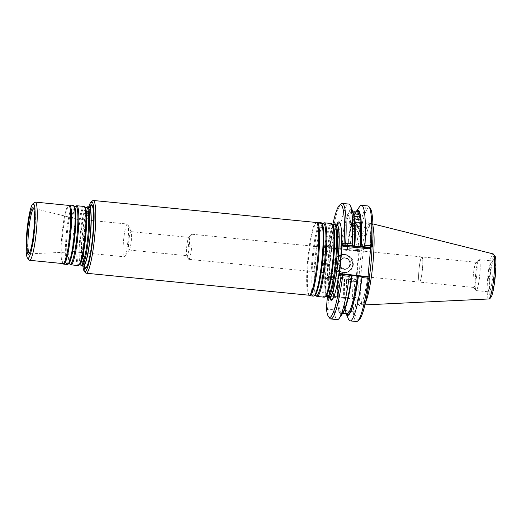 <?xml version="1.0" encoding="UTF-8"?>
<svg xmlns="http://www.w3.org/2000/svg" width="522" height="522" viewBox="0 0 522 522"><rect width="100%" height="100%" fill="white"/><g stroke="black" fill="none" stroke-linecap="round" stroke-linejoin="round"><path stroke-width="0.39" stroke-dasharray="2.61 1.96" d="M327.464 297.325A37.003 4.959 95.6 0 1 326.615 260.224A37.003 4.959 95.6 0 1 334.7 224.003M336.579 224.023A37.003 4.959 -84.4 0 0 336.357 224.036A37.003 4.959 -84.4 0 0 327.933 261.163A37.003 4.959 -84.4 0 0 329.31 297.671M88.72 206.908A35.085 4.698 -84.4 0 0 82.887 266.011M89.503 207.195A32.083 4.3 -84.4 0 0 84.016 236.283A32.083 4.3 -84.4 0 0 83.709 265.887M92.629 200.748A36.547 4.894 -84.4 0 0 84.864 236.368A36.547 4.894 -84.4 0 0 85.523 272.823M309.109 295.224A36.547 4.894 95.6 0 1 308.737 295.074A36.547 4.894 95.6 0 1 307.823 258.37A36.547 4.894 95.6 0 1 315.895 222.548A36.547 4.894 95.6 0 1 316.071 222.489A36.547 4.894 95.6 0 1 316.286 222.476M324.208 297.168A37.003 4.959 95.6 0 1 322.831 260.661A37.003 4.959 95.6 0 1 331.255 223.533A37.003 4.959 95.6 0 1 331.477 223.52M316.652 296.255A37.003 4.959 95.6 0 1 315.803 259.153A37.003 4.959 95.6 0 1 323.888 222.933M313.396 296.104A37.003 4.959 95.6 0 1 312.012 259.591A37.003 4.959 95.6 0 1 320.443 222.463A37.003 4.959 95.6 0 1 320.658 222.45M309.468 295.602A37.003 4.959 95.6 0 1 308.541 258.442A37.003 4.959 95.6 0 1 316.71 222.176M89.053 206.94A29.695 3.98 -84.4 0 0 88.877 206.953A29.695 3.98 -84.4 0 0 82.111 236.747A29.695 3.98 -84.4 0 0 83.22 266.044M77.021 219.083A16.45 2.205 95.6 0 1 77.119 219.077A16.45 2.205 95.6 0 1 77.158 219.083A16.45 2.205 95.6 0 1 77.7 235.663A16.45 2.205 95.6 0 1 73.935 251.813A16.45 2.205 95.6 0 1 73.889 251.813A16.45 2.205 95.6 0 1 73.276 235.585A16.45 2.205 95.6 0 1 77.021 219.083M127.296 224.042A16.45 2.205 95.6 0 1 127.394 224.036A16.45 2.205 95.6 0 1 127.844 224.506A16.45 2.205 95.6 0 1 127.968 240.622A16.45 2.205 95.6 0 1 124.699 256.4A16.45 2.205 95.6 0 1 124.164 256.772A16.45 2.205 95.6 0 1 123.551 240.544A16.45 2.205 95.6 0 1 127.296 224.042M29.056 259.976A29.239 3.915 95.6 0 1 28.527 230.809A29.239 3.915 95.6 0 1 34.746 202.314M63.018 263.597A29.239 3.915 95.6 0 1 62.718 263.473A29.239 3.915 95.6 0 1 61.987 234.11A29.239 3.915 95.6 0 1 68.447 205.459A29.239 3.915 95.6 0 1 68.584 205.414A29.239 3.915 95.6 0 1 68.76 205.4M63.449 264.008A29.695 3.98 95.6 0 1 62.705 234.182A29.695 3.98 95.6 0 1 69.263 205.081M67.305 264.478A29.695 3.98 95.6 0 1 66.196 235.181A29.695 3.98 95.6 0 1 72.956 205.381A29.695 3.98 95.6 0 1 73.132 205.374M70.653 264.674A29.695 3.98 95.6 0 1 69.968 234.9A29.695 3.98 95.6 0 1 76.46 205.831M78.117 265.541A29.695 3.98 95.6 0 1 77.008 236.244A29.695 3.98 95.6 0 1 83.774 206.451A29.695 3.98 95.6 0 1 83.951 206.438M81.465 265.737A29.695 3.98 95.6 0 1 80.779 235.964A29.695 3.98 95.6 0 1 87.272 206.901M336.899 224.134A39.391 5.279 -84.4 0 0 329.852 260.543A39.391 5.279 -84.4 0 0 329.643 297.625M421.874 256.935A12.639 1.696 95.6 0 1 421.946 256.928A12.639 1.696 95.6 0 1 422.415 269.398A12.639 1.696 95.6 0 1 419.538 282.082A12.639 1.696 -84.4 0 0 422.415 269.398A12.639 1.696 -84.4 0 0 421.946 256.928A12.639 1.696 -84.4 0 0 421.874 256.928A12.639 1.696 -84.4 0 0 421.535 257.209A12.639 1.696 -84.4 0 0 419.022 269.339A12.639 1.696 -84.4 0 0 419.114 281.73A12.639 1.696 -84.4 0 0 419.466 282.089A12.639 1.696 -84.4 0 0 419.538 282.082A12.639 1.696 95.6 0 1 419.466 282.089A12.639 1.696 95.6 0 1 419.114 281.723A12.639 1.696 95.6 0 1 419.016 269.339A12.639 1.696 95.6 0 1 421.535 257.215A12.639 1.696 95.6 0 1 421.874 256.935M476.24 262.298A12.639 1.696 95.6 0 1 476.312 262.292A12.639 1.696 95.6 0 1 476.756 275.035A12.639 1.696 95.6 0 1 473.832 287.452A12.639 1.696 95.6 0 1 473.617 287.315A12.639 1.696 95.6 0 1 473.389 274.702A12.639 1.696 95.6 0 1 476.077 262.383A12.639 1.696 95.6 0 1 476.24 262.298M479.059 259.949A15.262 2.042 95.6 0 1 479.62 276.027A15.262 2.042 95.6 0 1 475.894 290.147A15.262 2.042 95.6 0 1 475.62 274.924A15.262 2.042 95.6 0 1 478.863 260.054A15.262 2.042 95.6 0 1 479.059 259.949M479.085 259.675A15.536 2.081 95.6 0 1 479.176 259.669A15.536 2.081 95.6 0 1 479.725 275.329A15.536 2.081 95.6 0 1 476.129 290.584A15.536 2.081 95.6 0 1 475.549 275.257A15.536 2.081 95.6 0 1 479.085 259.675M345.701 257.953A5.481 5.429 77.6 0 0 339.894 264.576A5.481 5.429 77.6 0 0 350.614 263.088A5.481 5.429 77.6 0 0 345.701 257.953M344.925 258.122A5.481 5.429 77.6 0 0 339.117 264.745A5.481 5.429 77.6 0 0 345.597 268.934A5.481 5.429 77.6 0 0 344.925 258.122M344.905 257.77A5.846 5.788 77.6 0 0 339.104 266.005A5.846 5.788 77.6 0 0 349.087 266.99A5.846 5.788 77.6 0 0 344.905 257.77M345.172 254.86A8.77 8.685 77.6 0 0 336.468 267.212A8.77 8.685 77.6 0 0 351.45 268.693A8.77 8.685 77.6 0 0 345.172 254.86M355.893 235.141A3.197 2.055 -167.8 0 1 352.644 232.368A3.197 2.055 -167.8 0 1 353.048 231.651A3.197 2.055 -167.8 0 1 356.807 231.2A3.197 2.055 -167.8 0 1 358.901 233.719A3.197 2.055 -167.8 0 1 355.893 235.141M355.528 229.687A3.197 1.488 -170.3 0 1 353.557 229.178A3.197 1.488 -170.3 0 1 352.148 227.612A3.197 1.488 -170.3 0 1 352.52 227.07A3.197 1.488 -170.3 0 1 356.2 226.829A3.197 1.488 -170.3 0 1 358.451 228.695A3.197 1.488 -170.3 0 1 356.611 229.7A3.197 1.488 -170.3 0 1 355.528 229.687M354.882 225.785A3.197 0.848 -172.2 0 1 351.684 224.891A3.197 0.848 -172.2 0 1 351.384 224.46A3.197 0.848 -172.2 0 1 351.717 224.147A3.197 0.848 -172.2 0 1 355.338 224.16A3.197 0.848 -172.2 0 1 357.72 225.321A3.197 0.848 -172.2 0 1 357.316 225.661A3.197 0.848 -172.2 0 1 354.882 225.785M353.968 223.618L350.379 223.077L353.968 223.618M352.846 223.299A3.197 0.522 -175.6 0 0 349.185 223.54A3.197 0.522 -175.6 0 0 349.296 223.69A3.197 0.522 -175.6 0 0 349.459 223.781A3.197 0.522 -175.6 0 0 352.578 224.316A3.197 0.522 -175.6 0 0 355.43 224.16A3.197 0.522 -175.6 0 0 355.56 224.023A3.197 0.522 -175.6 0 0 352.846 223.299M345.159 254.508A9.135 9.044 77.6 0 0 335.483 265.541A9.135 9.044 77.6 0 0 353.348 263.068A9.135 9.044 77.6 0 0 345.159 254.508M355.084 225.08L354.575 223.403L354.953 222.822M354.529 218.418L354.281 216.767L353.942 217.152L352.148 227.612M358.575 213.394L353.257 212.872L353.609 213.831M351.384 224.46L353.257 212.872A51.169 6.858 95.6 0 0 352.363 211.54L357.681 212.062M356.493 211.756L351.919 211.312A51.169 6.858 95.6 0 0 351.795 211.293L352.741 211.384M350.849 211.645L356.167 212.173L355.658 212.689L350.347 212.167L350.849 211.645A51.169 6.858 95.6 0 1 351.795 211.293L351.828 211.299M355.56 224.023L356.167 212.173A51.169 6.858 -84.4 0 1 357.113 211.815C356.78 208.807 349.897 225.36 347.332 249.673L340.566 249.014A51.9 6.956 95.6 0 1 350.836 210.51A51.9 6.956 95.6 0 1 354.249 245.999C354.993 230.528 354.64 219.847 353.179 213.955C351.841 210.131 352.298 212.134 351.945 211.351M349.185 223.54L350.347 212.167A51.169 6.858 95.6 0 0 341.388 249.059M365.426 302.695A40.925 5.481 95.6 0 1 363.429 304.972A40.925 5.481 95.6 0 1 363.123 304.92A40.925 5.481 95.6 0 1 361.863 263.851A40.925 5.481 95.6 0 1 371.116 223.527A40.925 5.481 95.6 0 1 371.155 223.52A40.925 5.481 95.6 0 1 371.462 223.533A40.925 5.481 95.6 0 1 372.982 226.156M349.636 248.629L356.056 249.262L356.826 250.084L356.076 250.756L348.787 250.038L349.636 248.629A58.066 7.778 95.6 0 1 359.534 206.745M356.056 249.262A58.066 7.778 95.6 0 1 367.925 205.949M353.361 280.02L353.968 280.875L353.061 281.586L346.641 280.953L346.073 279.303L353.361 280.02L354.497 279.772L355.077 278.872L356.05 280.053L355.802 281.371L354.497 279.772L328.814 277.241L328.651 276.262L355.077 278.872M344.076 254.749A9.135 9.044 77.6 0 0 334.4 265.783A9.135 9.044 77.6 0 0 352.265 263.303A9.135 9.044 77.6 0 0 344.076 254.749M356.676 211.775A51.9 6.956 -84.4 0 0 347.319 249.679L347.195 249.705A52.807 7.073 95.6 0 1 356.089 211.717M348.787 250.038L347.195 249.705M329.845 318.355A58.066 7.778 95.6 0 1 327.535 309.187L328.977 296.157L326.935 296.261L333.447 296.907A58.066 7.778 95.6 0 1 333.891 279.694L335.059 278.219L327.679 277.489L328.814 277.241L327.242 278.552L330.237 246.377L331.542 247.976L330.393 248.224L337.773 248.948L336.892 247.369A58.066 7.778 95.6 0 1 348.755 204.063M337.773 248.948L340.435 249.04A52.807 7.073 95.6 0 1 352.741 211.214M372.617 246.149L370.927 246.521L369.348 247.833M356.826 250.084L357.701 249.431A56.604 7.582 95.6 0 1 370.196 208.167M356.076 250.756L357.211 250.501L358.79 249.19L357.701 249.431M346.641 280.953A58.066 7.778 95.6 0 0 346.19 298.16L352.611 298.799L354.294 297.462A56.604 7.582 95.6 0 1 354.712 281.606L355.802 281.371M354.712 281.606L353.968 280.875M328.69 296.764L354.373 299.302L354.334 298.421L328.658 295.883L354.334 298.421L352.611 298.799A58.066 7.778 95.6 0 1 353.061 281.586M359.182 319.79A56.604 7.582 95.6 0 1 354.934 311.066L353.218 311.725A58.066 7.778 95.6 0 0 356.519 321.519M368.375 276.719L366.633 277.104L367.938 278.696L369.635 278.324M342.66 313.396A52.807 7.073 95.6 0 1 337.656 303.517L334.054 309.833A58.066 7.778 95.6 0 0 337.356 319.627M351.665 275.238L351.534 275.27A51.9 6.956 95.6 0 1 337.767 302.336L337.656 303.517M337.767 302.336L338.576 301.442L343.894 301.97L344.527 303.001A51.9 6.956 -84.4 0 0 346.628 313.611M352.154 275.362L351.534 275.27C348.644 295.778 345.642 308.215 342.517 312.587L341.747 313.135A51.169 6.858 95.6 0 1 338.576 301.442M343.894 301.97A51.169 6.858 -84.4 0 0 347.065 313.657L346.425 312.991C345.557 311.471 344.925 308.071 344.527 302.799L344.416 304.189L346.797 311.092L353.218 311.725L354.373 299.302M346.04 313.559A52.807 7.073 95.6 0 1 344.416 304.189M348.448 319.105A58.066 7.778 95.6 0 1 346.797 311.092M354.934 311.066L356.232 297.038L354.294 297.462M354.131 298.636L356.232 297.038M346.19 298.16L344.109 297.664A52.807 7.073 95.6 0 1 344.474 278.976L346.073 279.303M344.474 278.976L344.605 278.95A51.9 6.956 -84.4 0 0 344.272 297.631L344.109 297.664M343.991 278.852A51.169 6.858 -84.4 0 0 343.685 297.527L337.519 296.966A51.9 6.956 95.6 0 1 337.851 278.278L344.605 278.95L344.285 297.625M333.447 296.907L337.349 296.998A52.807 7.073 95.6 0 1 337.721 278.311L335.059 278.219M358.79 249.19L356.05 280.053M357.629 251.421L357.218 250.501L331.535 247.97L331.202 248.818L357.629 251.421L358.797 250.449M344.063 254.397A9.5 9.409 77.6 0 0 334.628 267.773A9.5 9.409 77.6 0 0 350.862 269.378A9.5 9.409 77.6 0 0 344.063 254.397M336.892 247.369L330.38 246.723L329.63 247.402L329.134 246.612L330.224 246.371L331.542 247.976L357.211 250.501M330.393 248.224L329.63 247.402M330.38 246.723A58.066 7.778 95.6 0 1 341.147 203.848M370.711 247.532L370.914 246.528L369.341 247.839M367.938 278.696L368.003 276.68M366.809 276.562L366.627 277.104L340.944 274.565M326.367 308.248L327.535 309.187L334.054 309.833M327.385 297.259L327.672 294.219L325.728 294.643L326.935 296.261A58.066 7.778 95.6 0 1 327.379 279.055L333.891 279.694M327.242 278.552L326.152 278.787L326.772 278.193L327.379 279.055M326.772 278.193L327.679 277.489M329.134 246.612A56.604 7.582 95.6 0 1 332.847 224.499M327.672 294.219L328.977 296.157M325.728 294.643A56.604 7.582 95.6 0 1 326.152 278.787M129.202 250.012A9.233 1.24 -84.4 0 0 129.443 249.81A9.233 1.24 -84.4 0 0 131.283 240.949A9.233 1.24 -84.4 0 0 131.211 231.898A9.233 1.24 -84.4 0 0 130.957 231.637A9.233 1.24 -84.4 0 0 130.905 231.644A9.233 1.24 -84.4 0 0 128.803 240.91A9.233 1.24 -84.4 0 0 129.143 250.018A9.233 1.24 -84.4 0 0 129.202 250.012M188.86 237.36A9.233 1.24 95.6 0 1 188.912 237.36A9.233 1.24 95.6 0 1 189.258 246.469A9.233 1.24 95.6 0 1 187.157 255.734A9.233 1.24 95.6 0 1 187.098 255.734A9.233 1.24 95.6 0 1 186.85 255.473A9.233 1.24 95.6 0 1 186.778 246.423A9.233 1.24 95.6 0 1 188.612 237.569A9.233 1.24 95.6 0 1 188.86 237.36M188.86 259.323A12.639 1.696 -84.4 0 0 191.737 246.638A12.639 1.696 -84.4 0 0 191.267 234.169A12.639 1.696 -84.4 0 0 190.856 234.45A12.639 1.696 -84.4 0 0 188.338 246.58A12.639 1.696 -84.4 0 0 188.435 258.964A12.639 1.696 -84.4 0 0 188.788 259.323A12.639 1.696 -84.4 0 0 188.86 259.323M326.707 296.666A36.423 4.881 95.6 0 1 325.872 260.152A36.423 4.881 95.6 0 1 333.832 224.499M325.558 296.555A36.423 4.881 95.6 0 1 323.568 262.455A36.423 4.881 95.6 0 1 332.025 224.192A36.423 4.881 95.6 0 1 332.684 224.388M315.895 295.602A36.423 4.881 95.6 0 1 315.06 259.082A36.423 4.881 95.6 0 1 323.014 223.436M314.746 295.485A36.423 4.881 95.6 0 1 312.756 261.385A36.423 4.881 95.6 0 1 321.213 223.129A36.423 4.881 95.6 0 1 321.865 223.318M93.053 208.5A31.137 4.169 95.6 0 1 93.131 208.917A31.137 4.169 95.6 0 1 92.74 237.145A31.137 4.169 95.6 0 1 87.605 264.908A31.137 4.169 95.6 0 1 87.448 265.307M84.29 265.691A31.137 4.169 95.6 0 1 84.433 236.329A31.137 4.169 95.6 0 1 90.032 207.495M83.859 265.796A29.539 3.961 95.6 0 1 83.611 265.9A29.539 3.961 95.6 0 1 82.274 237.406A29.539 3.961 95.6 0 1 89.06 207.13A29.539 3.961 95.6 0 1 89.627 207.312M33.662 208.591A22.694 3.041 95.6 0 1 33.78 208.546A22.694 3.041 95.6 0 1 33.969 208.552A22.694 3.041 95.6 0 1 34.713 231.422A22.694 3.041 95.6 0 1 29.513 253.705A22.694 3.041 95.6 0 1 29.219 253.607M68.565 263.884A29.115 3.902 95.6 0 1 66.973 236.629A29.115 3.902 95.6 0 1 73.726 206.046A29.115 3.902 95.6 0 1 74.254 206.203M69.896 264.015A29.115 3.902 95.6 0 1 69.224 234.828A29.115 3.902 95.6 0 1 75.586 206.334M79.377 264.948A29.115 3.902 95.6 0 1 77.785 237.693A29.115 3.902 95.6 0 1 84.538 207.11A29.115 3.902 95.6 0 1 85.066 207.267M80.708 265.078A29.115 3.902 95.6 0 1 80.036 235.892A29.115 3.902 95.6 0 1 86.398 207.397M340.925 226.32A38.452 5.155 95.6 0 1 341.003 226.737A38.452 5.155 95.6 0 1 340.52 261.594A38.452 5.155 95.6 0 1 334.184 295.876A38.452 5.155 95.6 0 1 334.021 296.274M330.224 297.331A38.452 5.155 95.6 0 1 330.269 260.582A38.452 5.155 95.6 0 1 337.408 224.532M330.054 297.39A36.853 4.939 95.6 0 1 327.973 263.088A36.853 4.939 95.6 0 1 336.546 224.206A36.853 4.939 95.6 0 1 337.251 224.44M492.063 260.954A15.536 2.081 95.6 0 1 492.155 260.948A15.536 2.081 95.6 0 1 492.703 276.608A15.536 2.081 95.6 0 1 489.107 291.863A15.536 2.081 95.6 0 1 488.527 276.536A15.536 2.081 95.6 0 1 492.063 260.954M494.034 259.317A17.363 2.323 95.6 0 1 493.701 284.764A17.363 2.323 95.6 0 1 489.564 285.671A17.363 2.323 95.6 0 1 494.034 259.317M494.354 255.845A20.847 2.793 95.6 0 1 493.949 286.408A20.847 2.793 95.6 0 1 488.99 287.498A20.847 2.793 95.6 0 1 494.354 255.845M488.722 298.975A22.655 3.034 95.6 0 1 487.802 276.849A22.655 3.034 95.6 0 1 492.983 253.894A22.655 3.034 95.6 0 1 493.173 253.901M355.658 212.689A51.169 6.858 -84.4 0 0 346.706 249.588M369.269 277.75A40.422 5.416 95.6 0 1 361.322 304.235A40.422 5.416 95.6 0 1 360.076 263.675A40.422 5.416 95.6 0 1 369.211 223.847A40.422 5.416 95.6 0 1 369.25 223.84A40.422 5.416 95.6 0 1 372.075 246.671M343.659 311.614A51.169 6.858 95.6 0 1 341.747 313.135L342.765 313.233M338.367 297.005A51.169 6.858 95.6 0 1 338.674 278.33M368.552 270.768A41.832 5.605 95.6 0 1 359.084 305.298A41.832 5.605 95.6 0 1 358.177 262.416A41.832 5.605 95.6 0 1 367.527 222.268A41.832 5.605 95.6 0 1 370.059 254.508M367.253 276.608L367.932 277.443M340.951 274.565L366.633 277.104M328.651 276.262L327.483 277.241M330.23 247.63L331.202 248.818M87.278 265.731L87.605 264.908C88.72 262.005 89.777 257.718 90.769 252.035C93.216 238.593 94.645 217.191 93.131 208.917L92.975 208.043M84.812 265.9L83.866 261.411C83.487 257.229 83.5 251.637 83.911 244.642C84.512 235.161 85.582 226.463 87.115 218.548C88.198 213.23 89.21 209.713 90.162 208.004L90.587 207.397M73.889 251.813L124.164 256.772M77.119 219.077L127.394 224.036M77.158 219.083L33.525 208.291M73.935 251.813L29.03 253.868M333.858 296.698L334.184 295.876C335.555 292.313 336.853 287.028 338.08 280.007C341.107 263.388 342.876 236.897 341.003 226.737L340.846 225.863M330.791 297.468C331.013 297.527 330.296 298.173 329.526 291.7C328.508 282.774 329.695 260.439 332.827 242.469C334.237 234.548 335.639 229.067 337.042 226.026L337.988 224.512M476.312 262.292L191.267 234.169M473.832 287.452L188.788 259.323M473.617 287.315L475.894 290.147M476.077 262.383L478.863 260.054M476.129 290.584L489.107 291.863L490.112 292.437L489.753 281.156C490.295 271.779 492.044 262.801 493.022 261.026L493.257 260.582L492.155 260.948L479.176 259.669M345.597 268.934L346.373 268.758M343.235 258.22L344.018 258.051M353.557 229.178L355.012 229.83L356.611 229.7M351.684 224.891L354.301 226.724L357.316 225.661M351.639 211.156L350.379 223.077L353.361 225.321L356.728 223.762M349.296 223.69L352.226 225.674L355.43 224.16M354.582 223.403L352.644 232.368M360.826 224.78L358.901 233.719M360.239 218.248L358.451 228.695M359.28 213.87L357.72 225.321M358.001 211.834L356.741 223.749M372.91 223.892L371.462 223.533M364.917 304.9L363.429 304.972M345.199 272.758L346.282 272.523M341.271 254.912L342.354 254.677M368.662 269.698C367.279 281.41 365.602 290.728 363.651 297.644L360.819 304.248L363.123 304.92M369.974 255.604C370.953 239.794 370.698 229.471 369.211 224.623L368.767 223.736L371.155 223.52M366.62 277.097L367.925 278.689M328.821 277.234L327.248 278.546M131.211 231.898L127.844 224.506M129.443 249.81L124.699 256.4M129.143 250.018L187.098 255.734M130.957 231.637L188.912 237.36M186.85 255.473L188.435 258.964M188.612 237.569L190.856 234.45"/><path stroke-width="0.78" d="M334.967 223.899A37.003 4.959 95.6 0 1 335.183 223.886A37.003 4.959 95.6 0 1 336.481 261.196A37.003 4.959 95.6 0 1 327.914 297.533A37.003 4.959 95.6 0 1 327.464 297.325L326.707 296.666A36.423 4.881 95.6 0 0 335.489 262.037A36.423 4.881 95.6 0 0 334.093 224.395A36.423 4.881 95.6 0 0 333.832 224.499L334.7 224.003A37.003 4.959 95.6 0 1 334.967 223.899M327.914 297.533L329.31 297.671A37.003 4.959 -84.4 0 0 329.526 297.657A37.003 4.959 -84.4 0 0 329.839 297.527A37.003 4.959 -84.4 0 0 337.878 261.333A37.003 4.959 -84.4 0 0 337.068 224.271A37.003 4.959 -84.4 0 0 336.579 224.023L335.183 223.886M82.887 266.011A35.085 4.698 -84.4 0 0 84.244 271.244A35.085 4.698 -84.4 0 0 85.053 271.61A35.085 4.698 -84.4 0 0 93.262 234.045A35.085 4.698 -84.4 0 0 91.076 202.047A35.085 4.698 -84.4 0 0 88.72 206.908M83.709 265.887A32.083 4.3 -84.4 0 0 85.334 268.628A32.083 4.3 -84.4 0 0 87.278 265.731A32.083 4.3 -84.4 0 0 92.57 237.132A32.083 4.3 -84.4 0 0 92.975 208.043A32.083 4.3 -84.4 0 0 89.503 207.195M84.244 271.244L85.523 272.823A36.547 4.894 -84.4 0 0 86.143 273.221A36.547 4.894 -84.4 0 0 86.365 273.208A36.547 4.894 -84.4 0 0 94.684 236.538A36.547 4.894 -84.4 0 0 93.321 200.481A36.547 4.894 -84.4 0 0 93.105 200.494A36.547 4.894 -84.4 0 0 92.629 200.748L91.076 202.047M93.321 200.481L316.286 222.476A36.547 4.894 95.6 0 1 317.565 259.33A36.547 4.894 95.6 0 1 309.109 295.224L86.143 273.221M324.371 222.816L331.477 223.52A37.003 4.959 95.6 0 1 331.927 223.729A37.003 4.959 95.6 0 1 332.775 260.83A37.003 4.959 95.6 0 1 324.691 297.051A37.003 4.959 95.6 0 1 324.208 297.168L317.102 296.47A37.003 4.959 95.6 0 1 316.652 296.255L315.895 295.602A36.423 4.881 95.6 0 0 324.677 260.967A36.423 4.881 95.6 0 0 323.275 223.331A36.423 4.881 95.6 0 0 323.014 223.436L323.888 222.933A37.003 4.959 95.6 0 1 324.149 222.829A37.003 4.959 95.6 0 1 324.371 222.816A37.003 4.959 95.6 0 1 325.669 260.132A37.003 4.959 95.6 0 1 317.102 296.47M316.091 222.457L316.71 222.176A37.003 4.959 95.6 0 1 316.893 222.111A37.003 4.959 95.6 0 1 317.108 222.098L320.658 222.45A37.003 4.959 95.6 0 1 321.108 222.659A37.003 4.959 95.6 0 1 321.963 259.767A37.003 4.959 95.6 0 1 313.879 295.981A37.003 4.959 95.6 0 1 313.396 296.104L309.84 295.752A37.003 4.959 95.6 0 1 309.468 295.602L308.913 295.204M317.108 222.098A37.003 4.959 95.6 0 1 318.407 259.414A37.003 4.959 95.6 0 1 309.84 295.752M81.823 265.907L83.22 266.044A29.695 3.98 -84.4 0 0 83.396 266.037A29.695 3.98 -84.4 0 0 83.644 265.926A29.695 3.98 -84.4 0 0 90.097 236.884A29.695 3.98 -84.4 0 0 89.445 207.143A29.695 3.98 -84.4 0 0 89.053 206.94L87.657 206.803A29.695 3.98 95.6 0 1 88.701 236.747A29.695 3.98 95.6 0 1 81.823 265.907A29.695 3.98 95.6 0 1 81.465 265.737L80.708 265.078A29.115 3.902 95.6 0 0 87.729 237.399A29.115 3.902 95.6 0 0 86.606 207.312A29.115 3.902 95.6 0 0 86.398 207.397L85.066 207.267A29.115 3.902 95.6 0 1 85.732 236.453A29.115 3.902 95.6 0 1 79.377 264.948L78.502 265.45A29.695 3.98 95.6 0 1 78.117 265.541L71.012 264.843A29.695 3.98 95.6 0 1 70.653 264.674L69.896 264.015A29.115 3.902 95.6 0 0 76.917 236.335A29.115 3.902 95.6 0 0 75.794 206.249A29.115 3.902 95.6 0 0 75.586 206.334L74.254 206.203A29.115 3.902 95.6 0 1 74.92 235.389A29.115 3.902 95.6 0 1 68.565 263.884L67.69 264.38A29.695 3.98 95.6 0 1 67.305 264.478L63.749 264.125A29.695 3.98 95.6 0 1 63.449 264.008L62.862 263.577M32.788 207.71A23.431 3.139 95.6 0 1 33.617 208.48A23.431 3.139 95.6 0 1 33.747 231.324A23.431 3.139 95.6 0 1 29.154 253.705A23.431 3.139 95.6 0 1 27.196 234.084A23.431 3.139 95.6 0 1 32.788 207.71M33.154 203.75A27.412 3.674 95.6 0 1 34.152 232.629A27.412 3.674 95.6 0 1 27.464 257.998A27.412 3.674 95.6 0 1 26.968 230.659A27.412 3.674 95.6 0 1 32.795 203.939A27.412 3.674 95.6 0 1 33.154 203.75M32.795 203.939L34.746 202.314A29.239 3.915 95.6 0 1 35.124 202.112A29.239 3.915 95.6 0 1 35.294 202.099A29.239 3.915 95.6 0 1 36.325 231.579A29.239 3.915 95.6 0 1 29.552 260.295A29.239 3.915 95.6 0 1 29.056 259.976L27.464 257.998M35.294 202.099L68.76 205.4A29.239 3.915 95.6 0 1 69.785 234.88A29.239 3.915 95.6 0 1 63.018 263.597L29.552 260.295M68.604 205.387L69.263 205.081A29.695 3.98 95.6 0 1 69.406 205.035A29.695 3.98 95.6 0 1 69.583 205.022A29.695 3.98 95.6 0 1 70.627 234.965A29.695 3.98 95.6 0 1 63.749 264.125M69.583 205.022L73.132 205.374A29.695 3.98 95.6 0 1 73.498 205.544A29.695 3.98 95.6 0 1 74.176 235.318A29.695 3.98 95.6 0 1 67.69 264.38M75.586 206.334L76.46 205.831A29.695 3.98 95.6 0 1 76.669 205.746A29.695 3.98 95.6 0 1 76.845 205.74A29.695 3.98 95.6 0 1 77.889 235.683A29.695 3.98 95.6 0 1 71.012 264.843M76.845 205.74L83.951 206.438A29.695 3.98 95.6 0 1 84.31 206.608A29.695 3.98 95.6 0 1 84.988 236.381A29.695 3.98 95.6 0 1 78.502 265.45M86.398 207.397L87.272 206.901A29.695 3.98 95.6 0 1 87.481 206.816A29.695 3.98 95.6 0 1 87.657 206.803M329.643 297.625A39.391 5.279 -84.4 0 0 331.463 300.248A39.391 5.279 -84.4 0 0 333.858 296.698A39.391 5.279 -84.4 0 0 340.357 261.581A39.391 5.279 -84.4 0 0 340.846 225.863A39.391 5.279 -84.4 0 0 336.899 224.134M332.847 224.499A56.604 7.582 95.6 0 1 339.587 205.146L341.147 203.848A58.066 7.778 95.6 0 1 342.243 203.417L348.755 204.063A58.066 7.778 95.6 0 1 350.412 205.844L352.741 211.214A52.807 7.073 95.6 0 1 354.379 245.973L354.869 246.097A51.169 6.858 95.6 0 0 355.084 225.08C356.911 226.594 358.686 226.77 360.402 225.602L360.832 224.754L360.271 223.344C358.412 221.961 356.637 221.791 354.953 222.822A51.169 6.858 95.6 0 0 354.529 218.418C356.428 219.599 358.196 219.775 359.847 218.94L360.239 218.248M360.245 218.229L359.599 217.296C357.674 216.265 355.906 216.095 354.281 216.767A51.169 6.858 95.6 0 0 353.609 213.831L358.927 214.353L358.575 213.394A51.169 6.858 -84.4 0 0 357.681 212.062L356.161 211.723M359.28 213.87L358.927 214.353A51.169 6.858 -84.4 0 1 359.599 217.296M356.493 211.756L357.113 211.815A51.169 6.858 -84.4 0 1 357.237 211.841L357.681 212.062M372.982 226.156A40.925 5.481 95.6 0 1 372.793 264.778A40.925 5.481 95.6 0 1 365.426 302.695M356.089 211.717A52.807 7.073 95.6 0 1 356.2 211.554L359.534 206.745A58.066 7.778 95.6 0 1 361.505 205.316A58.066 7.778 95.6 0 1 364.969 245.249L371.39 245.888A58.066 7.778 95.6 0 0 368.923 206.588A58.066 7.778 95.6 0 0 367.925 205.949L361.505 205.316M354.869 246.097L361.009 246.665A51.9 6.956 -84.4 0 0 356.676 211.775M356.2 211.554A52.807 7.073 95.6 0 1 361.139 246.638L361.009 246.665M361.139 246.638L363.801 246.73L364.969 245.249M339.587 205.146A56.604 7.582 95.6 0 1 344.05 243.33L345.407 244.916L343.665 245.301L369.348 247.833L371.997 246.743L371.39 245.888M371.09 247.448L363.801 246.73M350.412 205.844A58.066 7.778 95.6 0 1 352.219 243.996L352.787 245.647L345.407 244.916M354.379 245.973L352.787 245.647M368.923 206.588L370.196 208.167A56.604 7.582 95.6 0 1 372.617 246.149L371.997 246.743M369.139 277.541L368.375 276.719L361.087 276.001L361.968 277.58L368.388 278.213L369.139 277.541L369.635 278.324A56.604 7.582 95.6 0 1 359.182 319.79L357.622 321.095A58.066 7.778 95.6 0 1 356.519 321.519L350.099 320.886A58.066 7.778 95.6 0 1 348.448 319.105L346.119 313.735A52.807 7.073 95.6 0 1 346.04 313.559M368.388 278.213A58.066 7.778 95.6 0 1 357.622 321.095M369.348 247.833L369.511 248.805L343.084 246.201L343.665 245.301L342.36 243.702L339.378 275.877L340.951 274.565L342.693 274.187L351.665 275.238A52.807 7.073 95.6 0 1 342.66 313.396L339.326 318.205A58.066 7.778 95.6 0 1 337.356 319.627L330.844 318.988A58.066 7.778 95.6 0 1 329.845 318.355L328.573 316.776A56.604 7.582 95.6 0 1 326.367 308.248L327.385 297.259M343.659 311.614A51.169 6.858 95.6 0 0 352.154 275.362L358.425 275.91A52.807 7.073 95.6 0 1 346.119 313.735M361.968 277.58A58.066 7.778 95.6 0 1 350.099 320.886M361.087 276.001L358.425 275.91M350.073 274.911L349.218 276.321A58.066 7.778 95.6 0 1 339.326 318.205M342.243 203.417A58.066 7.778 95.6 0 1 345.708 243.35L352.219 243.996M344.801 244.061L345.708 243.35M368.003 276.68L370.711 247.532M340.951 274.565L340.54 273.652L366.809 276.562M349.218 276.321L342.706 275.681L341.943 274.853L339.378 275.877M342.693 274.187L341.943 274.853M342.706 275.681A58.066 7.778 95.6 0 1 330.844 318.988M342.36 243.702L344.05 243.33M341.068 275.505A56.604 7.582 95.6 0 1 328.573 316.776M333.832 224.499L332.684 224.388A36.423 4.881 95.6 0 1 333.519 260.902A36.423 4.881 95.6 0 1 325.558 296.555L326.707 296.666M323.014 223.436L321.865 223.318A36.423 4.881 95.6 0 1 322.707 259.839A36.423 4.881 95.6 0 1 314.746 295.485L315.895 295.602M90.032 207.495A31.137 4.169 95.6 0 1 91.461 205.759A31.137 4.169 95.6 0 1 93.053 208.5M87.448 265.307A31.137 4.169 95.6 0 1 85.712 267.714A31.137 4.169 95.6 0 1 84.29 265.691M90.58 207.397L89.627 207.312A29.539 3.961 95.6 0 1 90.273 236.903A29.539 3.961 95.6 0 1 83.859 265.796L84.812 265.9M29.219 253.607A22.694 3.041 95.6 0 1 28.658 230.822A22.694 3.041 95.6 0 1 33.662 208.591M337.408 224.532A38.452 5.155 95.6 0 1 338.941 222.842A38.452 5.155 95.6 0 1 340.925 226.32M334.021 296.274A38.452 5.155 95.6 0 1 331.848 299.341A38.452 5.155 95.6 0 1 330.224 297.331M337.988 224.512L337.251 224.44A36.853 4.939 95.6 0 1 338.054 261.352A36.853 4.939 95.6 0 1 330.054 297.39L330.791 297.468M488.722 298.975C489.277 299.289 490.138 298.558 491.306 296.783C492.651 294.473 493.969 287.726 495.254 276.562C496.109 265.789 496.122 259.127 495.28 256.589L493.173 253.901A22.655 3.034 95.6 0 1 493.91 276.732A22.655 3.034 95.6 0 1 488.722 298.975L364.917 304.9M360.271 223.344A51.169 6.858 -84.4 0 0 359.847 218.94M360.18 246.619A51.169 6.858 -84.4 0 0 360.402 225.602M372.075 246.671A40.422 5.416 95.6 0 1 369.269 277.75M342.765 313.233L347.065 313.657A51.169 6.858 -84.4 0 0 357.466 275.89M346.628 313.611A51.9 6.956 -84.4 0 0 358.294 275.936M370.679 247.833L369.511 248.805M366.966 276.255L367.253 276.608M343.084 246.201L342.119 245.014M339.372 274.624L340.54 273.652M332.684 224.388L331.927 223.729M325.558 296.555L324.691 297.051M321.865 223.318L321.108 222.659M314.746 295.485L313.879 295.981M33.617 208.48L33.969 208.552M29.154 253.705L29.513 253.705M74.254 206.203L73.498 205.544M68.565 263.884L69.896 264.015M85.066 207.267L84.31 206.608M79.377 264.948L80.708 265.078M493.173 253.901L372.91 223.892M369.974 255.604L369.994 255.271"/></g></svg>

